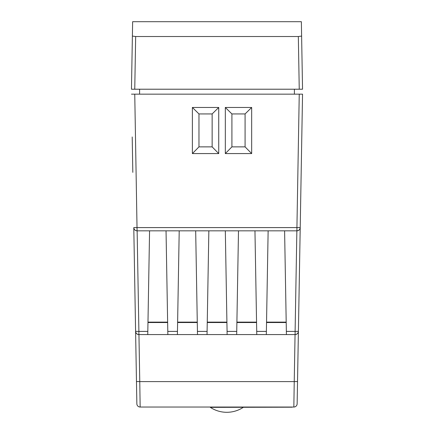 <?xml version="1.0" encoding="UTF-8"?>
<svg xmlns="http://www.w3.org/2000/svg" width="434" height="434" viewBox="0 0 434 434"><rect width="100%" height="100%" fill="white"/><g stroke="black" fill="none" stroke-linecap="round" stroke-linejoin="round"><path stroke-width="0.65" d="M210.327 407.195L292.142 407.195L210.327 407.358A29.913 29.913 0 0 0 243.262 407.358L243.262 407.195M301.364 21.7L132.636 21.7L132.386 36.076L135.668 36.521L298.332 36.521L301.614 36.076L301.364 21.7M301.614 36.076L302.541 89.214L131.459 89.214L132.386 36.076M139.607 94.156L139.607 89.214M294.393 94.156L294.393 89.214M132.82 172.363L132.202 136.965M133.846 230.834L136.471 381.546L133.786 227.595L296.921 227.595L299.248 94.156L302.541 94.156L297.138 403.794A3.293 3.293 0 0 1 293.845 407.032L140.155 407.032L139.764 381.605L294.236 381.605L295.055 334.576M136.862 403.794A3.293 3.293 0 0 0 140.155 407.032A3.293 3.293 0 0 1 136.862 403.794L136.471 381.546L139.764 381.605L138.945 334.576M268.136 230.834L266.324 334.576L138.891 334.576C136.932 334.375 135.831 333.296 135.598 331.337A3.293 3.293 0 0 0 138.891 334.576L138.891 331.397L135.598 331.337A3.293 3.293 0 0 0 138.891 334.576M256.771 334.576L254.959 230.834M301.18 172.363L298.402 331.337A3.293 3.293 0 0 1 295.109 334.576L286.413 334.576L284.601 230.834M266.324 334.576L286.413 334.576M238.494 230.834L236.682 334.576M227.128 334.576L225.322 230.834M208.852 230.834L207.04 334.576M197.492 334.576L195.68 230.834M179.209 230.834L177.403 334.576M167.849 334.576L166.038 230.834M149.573 230.834L147.761 334.576M301.798 136.965L302.541 94.156M251.666 107.469L225.322 107.469L225.322 153.571L251.666 153.571L251.666 107.469L245.08 113.941L231.908 113.941L231.908 146.871L245.08 146.871L245.08 113.941M218.731 107.469L192.387 107.469L192.387 153.571L218.731 153.571L218.731 107.469L212.145 113.941L198.973 113.941L198.973 146.871L212.145 146.871L212.145 113.941M131.459 94.156L299.248 94.156M300.214 227.595C299.981 229.553 298.88 230.633 296.921 230.834L296.921 227.595L300.214 227.595A3.293 3.293 0 0 1 296.921 230.834L137.079 230.834A3.293 3.293 0 0 1 133.786 227.595C134.019 229.553 135.12 230.633 137.079 230.834L134.752 94.156M297.138 403.794A3.293 3.293 0 0 1 293.845 407.032L294.236 381.605L297.529 381.546M135.668 36.521L134.752 89.214L131.459 89.214M302.541 89.214L299.248 89.214L298.332 36.521M286.359 331.397L295.109 331.397L295.109 334.576C297.068 334.375 298.169 333.296 298.402 331.337L295.109 331.397L296.867 230.834M147.972 322.527L167.638 322.527M177.609 322.527L197.28 322.527M207.251 322.527L226.922 322.527M236.893 322.527L256.559 322.527M266.536 322.527L286.201 322.527M147.978 322.126L167.632 322.126M177.62 322.126L197.275 322.126M207.257 322.126L226.911 322.126M236.899 322.126L256.554 322.126M266.541 322.126L286.196 322.126M212.145 146.871L218.731 153.571M198.973 146.871L192.387 153.571M198.973 113.941L192.387 107.469M245.08 146.871L251.666 153.571M231.908 146.871L225.322 153.571M231.908 113.941L225.322 107.469M256.716 331.397L266.378 331.397M227.074 331.397L236.736 331.397M197.432 331.397L207.099 331.397M167.795 331.397L177.457 331.397M137.133 230.834L138.891 331.397L147.815 331.397"/></g></svg>
